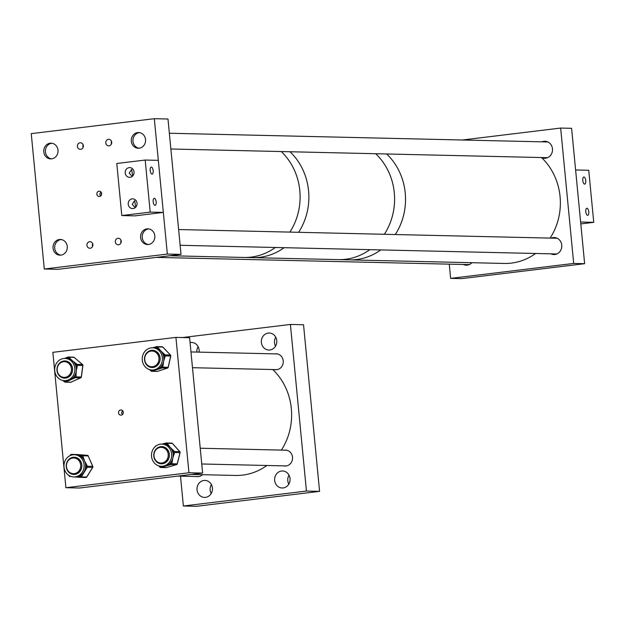 <?xml version="1.0" encoding="UTF-8"?>
<svg xmlns="http://www.w3.org/2000/svg" width="625" height="625" viewBox="0 0 625 625"><rect width="100%" height="100%" fill="white"/><g stroke="black" fill="none" stroke-linecap="round" stroke-linejoin="round"><path stroke-width="0.94" d="M203.906 480.461A8.508 7.727 91.3 0 1 204.922 480.406A8.508 7.727 91.3 0 1 212.445 488.539A8.508 7.727 91.3 0 1 205.539 497.367A8.508 7.727 91.3 0 1 204.531 497.422A8.508 7.727 91.3 0 1 197 489.297A8.508 7.727 91.3 0 1 203.906 480.461M281.531 471.031A8.508 7.727 91.3 0 1 282.539 470.984A8.508 7.727 91.3 0 1 290.07 479.109A8.508 7.727 91.3 0 1 283.164 487.945A8.508 7.727 91.3 0 1 282.148 487.992A8.508 7.727 91.3 0 1 274.625 479.867A8.508 7.727 91.3 0 1 281.531 471.031M190.062 342.594A8.508 7.727 91.3 0 1 190.625 342.5A8.508 7.727 91.3 0 1 191.633 342.453A8.508 7.727 91.3 0 1 199.094 352.125M275.039 353.875A7.961 7.234 91.3 0 1 275.266 353.844A7.961 7.234 91.3 0 1 276.211 353.797A7.961 7.234 91.3 0 1 283.258 361.406A7.961 7.234 91.3 0 1 276.789 369.672A7.961 7.234 91.3 0 1 275.844 369.719A7.961 7.234 91.3 0 1 274.68 369.594M268.25 333.078A8.508 7.727 91.3 0 1 269.258 333.023A8.508 7.727 91.3 0 1 276.789 341.148A8.508 7.727 91.3 0 1 269.875 349.984A8.508 7.727 91.3 0 1 268.867 350.039A8.508 7.727 91.3 0 1 261.336 341.906A8.508 7.727 91.3 0 1 268.25 333.078M284.312 450.172A7.961 7.234 91.3 0 1 284.539 450.141A7.961 7.234 91.3 0 1 285.484 450.094A7.961 7.234 91.3 0 1 292.531 457.695A7.961 7.234 91.3 0 1 286.062 465.969A7.961 7.234 91.3 0 1 285.117 466.016A7.961 7.234 91.3 0 1 283.953 465.883M202.484 474.688A7.961 7.234 91.3 0 1 198.523 476.602A7.961 7.234 91.3 0 1 197.578 476.648A7.961 7.234 91.3 0 1 196.406 476.516M306.445 491.055L183.383 506L196.516 506.305L319.578 491.359L303.531 324.742L290.398 324.445L306.445 491.055L319.578 491.359M182.547 337.539L290.398 324.445M275.523 346.164A8.508 7.727 91.3 0 1 275.734 337.195M196.875 352.078A8.508 7.727 91.3 0 1 198.109 346.625M288.812 484.125A8.508 7.727 91.3 0 1 289.016 475.156M211.188 493.555A8.508 7.727 91.3 0 1 211.391 484.578M183.383 506L180.508 476.148M535.609 253.484A60.242 54.734 91.3 0 1 511.406 263.102A60.242 54.734 91.3 0 1 504.25 263.453L349.414 259.883A60.242 54.734 -88.7 0 0 356.57 259.531A60.242 54.734 91.3 0 1 349.414 259.883L338.469 259.625A60.242 54.734 -88.7 0 0 345.625 259.273A60.242 54.734 -88.7 0 0 369.828 249.664A60.242 54.734 91.3 0 1 343.32 259.5A60.242 54.734 91.3 0 1 338.469 259.625L252.75 257.648A60.242 54.734 -88.7 0 0 259.898 257.305A60.242 54.734 -88.7 0 0 284.102 247.688A60.242 54.734 91.3 0 1 257.594 257.523A60.242 54.734 91.3 0 1 252.75 257.648L243.992 257.453A60.242 54.734 -88.7 0 0 251.148 257.102A60.242 54.734 -88.7 0 0 275.344 247.484A60.242 54.734 91.3 0 1 243.992 257.453L169.852 255.742M298.625 232.305A60.242 54.734 -88.7 0 0 290.008 151.75A60.242 54.734 91.3 0 1 298.625 232.305M289.867 232.102A60.242 54.734 -88.7 0 0 281.25 151.547A60.242 54.734 91.3 0 1 289.867 232.102M384.344 234.281A60.242 54.734 -88.7 0 0 375.727 153.727A60.242 54.734 91.3 0 1 384.344 234.281M356.57 259.531A60.242 54.734 -88.7 0 0 380.766 249.914A60.242 54.734 91.3 0 1 356.57 259.531M395.289 234.531A60.242 54.734 -88.7 0 0 386.672 153.977A60.242 54.734 91.3 0 1 395.289 234.531M463.359 264.469A8.508 7.727 -88.7 0 0 466.312 265.188A8.508 7.727 -88.7 0 0 467.32 265.141A8.508 7.727 -88.7 0 0 471.938 262.703M550.906 253.836A8.508 7.727 -88.7 0 0 553.852 254.555A8.508 7.727 -88.7 0 0 554.859 254.508A8.508 7.727 -88.7 0 0 561.773 245.672A8.508 7.727 -88.7 0 0 554.242 237.547A8.508 7.727 -88.7 0 0 553.234 237.594A8.508 7.727 -88.7 0 0 551.266 238.125M541.633 157.547A8.508 7.727 -88.7 0 0 544.578 158.266A8.508 7.727 -88.7 0 0 545.586 158.219A8.508 7.727 -88.7 0 0 552.5 149.383A8.508 7.727 -88.7 0 0 544.969 141.258A8.508 7.727 -88.7 0 0 543.961 141.305A8.508 7.727 -88.7 0 0 541.992 141.836M560.656 128.062L571.594 128.312L584.633 263.688L461.57 278.633L450.625 278.383L573.688 263.438L560.656 128.062L462.352 140M449.258 264.148L450.625 278.383M584.633 263.688L573.688 263.438M120.656 409.945A2.617 2.383 91.3 0 1 123.289 412.43A2.617 2.383 91.3 0 1 120.852 415.164A2.617 2.383 91.3 0 1 120.656 409.945M123.234 413.109L123.203 411.836M122.398 414.586L121.547 412.906L122.508 410.602M189.594 337.703L175.922 337.391L188.953 472.766L202.625 473.078L189.594 337.703M202.625 473.078L79.57 488.023L65.898 487.711L188.953 472.766M65.898 487.711L52.859 352.336L175.922 337.391M55.406 373.711A11.109 10.086 -88.7 0 0 64.516 380.641A11.109 10.086 -88.7 0 0 74.141 365.375A11.109 10.086 -88.7 0 0 65.031 358.438A11.109 10.086 -88.7 0 0 55.406 373.711M65.664 380.664A11.109 10.086 -88.7 0 0 65.984 380.68A11.109 10.086 -88.7 0 0 69.984 379.867A11.109 10.086 -88.7 0 0 73.609 377.133A11.109 10.086 -88.7 0 0 74.68 375.633A11.109 10.086 -88.7 0 0 76.227 371.117A11.109 10.086 -88.7 0 0 75.898 366.305A11.109 10.086 -88.7 0 0 75.609 365.406A11.109 10.086 -88.7 0 0 75.258 364.539A11.109 10.086 -88.7 0 0 72.484 360.82L76.281 363.727L75.258 364.539L77.422 365.375L76.227 371.117L76.055 375.789L74.68 375.633L74.531 376.719A1.047 0.398 66 0 0 75.328 377.703L66.453 381.648A1.047 0.398 -114 0 1 65.664 380.672L64.734 381.078L64.586 381.914A1.047 0.953 91.3 0 0 65.523 382.055L70.906 382.18L80.711 377.828L75.328 377.703A1.047 0.953 91.3 0 0 75.914 376.875L81.297 377L82.805 365.5L77.422 365.375A1.047 0.953 91.3 0 0 77.07 364.398L82.453 364.523L74.164 357.383L68.781 357.258L72.484 360.82A11.109 10.086 -88.7 0 0 68.531 358.75A11.109 10.086 -88.7 0 0 66.828 358.484A11.109 10.086 -88.7 0 0 66.5 358.469L65.031 358.438M65.242 360.945A8.609 7.828 -88.7 0 0 59.938 363.328M72.039 366.312A8.609 7.828 -88.7 0 0 64.969 360.93A8.609 7.828 -88.7 0 0 57.508 372.773A8.609 7.828 -88.7 0 0 64.578 378.148A8.609 7.828 -88.7 0 0 72.039 366.312M63.961 377.383A7.961 7.234 -88.7 0 0 65.133 377.516A7.961 7.234 -88.7 0 0 72.039 366.562A7.961 7.234 -88.7 0 0 65.5 361.594A7.961 7.234 -88.7 0 0 64.32 361.672M63.656 381.117L62.844 380.453M64.695 358.438L66.906 357.523A1.047 0.398 66 0 0 66.836 357.539L66.836 357.539A1.047 0.398 66 0 0 66.828 358.484L68.781 357.258A1.047 0.953 91.3 0 0 68.211 357.039A1.047 1.047 0 0 0 67.766 357.125A1.047 0.398 -114 0 1 67.836 357.109A1.047 0.953 91.3 0 1 68.211 357.039L73.594 357.164A1.047 0.953 -88.7 0 1 74.164 357.383L74.258 357.414A1.047 1.047 0 0 0 73.594 357.164M59.656 375.531A8.609 7.828 -88.7 0 0 64.852 378.156M76.281 363.727L77.07 364.398L76.039 365.219L75.898 366.305L77.281 366.461M76.055 375.789L75.914 376.875L73.609 377.133A1.047 0.398 66 0 0 74.398 378.109M63.82 380.602L64.445 381.789M64.656 358.438L67.766 357.125A1.047 0.398 -114 0 0 67.75 358.07L68.531 358.75L69.562 357.93M142.633 362.078A11.109 10.086 -88.7 0 0 152.062 370.016A11.109 10.086 -88.7 0 0 162 355.742A11.109 10.086 -88.7 0 0 152.57 347.805A11.109 10.086 -88.7 0 0 142.633 362.078M152.062 370.016L153.531 370.047A11.109 10.086 -88.7 0 0 156.625 369.586A11.109 10.086 -88.7 0 0 160.461 367.242A11.109 10.086 -88.7 0 0 161.656 365.859A11.109 10.086 -88.7 0 0 163.586 361.523A11.109 10.086 -88.7 0 0 163.68 356.695A11.109 10.086 -88.7 0 0 163.469 355.773A11.109 10.086 -88.7 0 0 163.188 354.875A11.109 10.086 -88.7 0 0 160.758 350.875L164.289 354.125L163.188 354.875L165.273 355.883L163.586 361.523L163.016 366.109L161.656 365.859L161.414 366.93A1.047 0.414 71.9 0 0 162.125 367.938L152.953 370.938A1.047 0.414 -108.1 0 1 152.273 370.016M152.789 350.312A8.609 7.828 -88.7 0 0 147.484 352.695M159.828 356.453A8.609 7.828 -88.7 0 0 152.516 350.297A8.609 7.828 -88.7 0 0 144.805 361.367A8.609 7.828 -88.7 0 0 152.117 367.516A8.609 7.828 -88.7 0 0 159.828 356.453M151.5 366.75A7.961 7.234 -88.7 0 0 152.68 366.883A7.961 7.234 -88.7 0 0 159.805 356.648A7.961 7.234 -88.7 0 0 153.047 350.961A7.961 7.234 -88.7 0 0 151.867 351.039M156.344 346.688L155.492 346.969A1.047 0.414 71.9 0 0 155.438 346.977A1.047 0.414 71.9 0 0 155.32 347.961L156.281 347.648L157 348.398L158.094 347.648L160.758 350.875A11.109 10.086 -88.7 0 0 157 348.398A11.109 10.086 -88.7 0 0 155.32 347.961A11.109 10.086 -88.7 0 0 154.039 347.844L152.57 347.805M150.219 370.117L149.766 369.664M152.688 347.812L155.359 347.008M147.203 364.898A8.609 7.828 -88.7 0 0 152.391 367.523M164.289 354.125L165.008 354.883L163.914 355.633L163.68 356.695L165.039 356.953M163.016 366.109L162.781 367.18L160.461 367.242A1.047 0.414 71.9 0 0 161.164 368.25M150.328 369.805L150.938 370.875M152.953 370.938L151.992 371.25L157.383 371.375L167.508 368.062L162.125 367.938A1.047 0.953 91.3 0 0 162.781 367.18L168.164 367.305L170.656 356.008L165.273 355.883A1.047 0.953 91.3 0 0 165.008 354.883L170.391 355L162.758 347.023L157.375 346.898L156.281 347.648A1.047 0.414 -108.1 0 1 156.391 346.664L152.656 347.805M63.984 465.039A11.109 10.086 -88.7 0 0 73.789 476.938A11.109 10.086 -88.7 0 0 84.109 466.625A11.109 10.086 -88.7 0 0 74.297 454.727A11.109 10.086 -88.7 0 0 63.984 465.039M81.875 476L81.312 476.906L79.094 476.234A1.047 0.438 94.5 0 0 79.445 477.289L74.82 476.945A11.109 10.086 -88.7 0 0 75.258 476.969A11.109 10.086 -88.7 0 0 79.094 476.234A11.109 10.086 -88.7 0 0 80.648 475.398A11.109 10.086 -88.7 0 0 83.844 472.086A11.109 10.086 -88.7 0 0 85.477 467.602A11.109 10.086 -88.7 0 0 85.578 466.656A11.109 10.086 -88.7 0 0 85.602 465.703A11.109 10.086 -88.7 0 0 84.609 461.016L86.898 465.258L85.602 465.703L86.039 466.695L87.258 467.289L81.875 476L80.648 475.398L80.086 476.312A1.047 0.438 94.5 0 0 80.438 477.367L74.75 476.945M74.516 457.234A8.609 7.828 -88.7 0 0 69.211 459.617M81.844 466.445A8.609 7.828 -88.7 0 0 74.242 457.219A8.609 7.828 -88.7 0 0 66.242 465.219A8.609 7.828 -88.7 0 0 73.844 474.445A8.609 7.828 -88.7 0 0 81.844 466.445M73.234 473.672A7.961 7.234 -88.7 0 0 74.406 473.805A7.961 7.234 -88.7 0 0 81.805 466.414A7.961 7.234 -88.7 0 0 74.773 457.883A7.961 7.234 -88.7 0 0 73.594 457.961M80.984 455.133L81.977 455.211A1.047 0.438 -85.5 0 0 81.469 456.25L81.898 457.234A11.109 10.086 -88.7 0 0 80.469 456.172A11.109 10.086 -88.7 0 0 76.281 454.789L80.984 455.133A1.047 0.438 94.5 0 0 80.469 456.172L82.766 455.797L84.609 461.016A11.109 10.086 -88.7 0 0 81.898 457.234L83.195 456.789M72.039 454.961A1.047 0.438 -85.5 0 1 72.445 454.461L76.281 454.789A11.109 10.086 -88.7 0 0 75.773 454.766L74.297 454.727M68.93 471.82A8.609 7.828 -88.7 0 0 74.117 474.445M86.898 465.258L87.336 466.242L86.039 466.695L85.477 467.602L86.695 468.195M79.445 477.289A1.047 0.438 94.5 0 0 79.453 477.289L80.438 477.367A1.047 0.438 94.5 0 0 80.453 477.367A1.047 0.953 91.3 0 0 81.312 476.906L86.695 477.031L92.641 467.414L87.258 467.289A1.047 0.953 91.3 0 0 87.336 466.242L92.719 466.367L88.148 455.922L82.766 455.797A1.047 0.953 91.3 0 0 81.977 455.211L72.445 454.461M151.82 458.055A11.109 10.086 -88.7 0 0 161.328 466.305A11.109 10.086 -88.7 0 0 171.352 452.352A11.109 10.086 -88.7 0 0 161.844 444.094A11.109 10.086 -88.7 0 0 151.82 458.055M161.328 466.305L162.805 466.336A11.109 10.086 -88.7 0 0 165.602 465.969A11.109 10.086 -88.7 0 0 169.508 463.742A11.109 10.086 -88.7 0 0 170.734 462.406A11.109 10.086 -88.7 0 0 172.789 458.133A11.109 10.086 -88.7 0 0 173 453.312A11.109 10.086 -88.7 0 0 172.82 452.383A11.109 10.086 -88.7 0 0 172.57 451.477A11.109 10.086 -88.7 0 0 170.242 447.398L173.68 450.742L172.57 451.477L174.625 452.531L172.789 458.133L172.094 462.688L170.734 462.406L170.469 463.461A1.047 0.422 73.7 0 0 171.148 464.484L161.906 467.188A1.047 0.422 -106.3 0 1 161.266 466.305M162.062 446.602A8.609 7.828 -88.7 0 0 156.758 448.984M169.156 452.992A8.609 7.828 -88.7 0 0 161.789 446.594A8.609 7.828 -88.7 0 0 154.016 457.414A8.609 7.828 -88.7 0 0 161.391 463.812A8.609 7.828 -88.7 0 0 169.156 452.992M160.773 463.039A7.961 7.234 -88.7 0 0 161.953 463.172A7.961 7.234 -88.7 0 0 169.133 453.164A7.961 7.234 -88.7 0 0 162.32 447.25A7.961 7.234 -88.7 0 0 161.133 447.328M162.094 444.102L165.086 443.305A1.047 0.422 73.7 0 0 165.031 443.313A1.047 0.422 73.7 0 0 164.891 444.305L165.852 444.023L166.555 444.797L167.672 444.07L170.242 447.398A11.109 10.086 -88.7 0 0 166.555 444.797A11.109 10.086 -88.7 0 0 164.891 444.305A11.109 10.086 -88.7 0 0 163.312 444.133L161.844 444.094M156.477 461.188A8.609 7.828 -88.7 0 0 161.664 463.812M173.68 450.742L174.383 451.523L173.266 452.25L173 453.312L174.359 453.594M172.094 462.688L171.828 463.75L169.508 463.742A1.047 0.422 73.7 0 0 170.18 464.766M159.289 466.023L159.891 467.055M161.906 467.188L166.32 467.594L176.531 464.609L171.148 464.484A1.047 0.953 91.3 0 0 171.828 463.75L177.211 463.867L180.008 452.656L174.625 452.531A1.047 0.953 91.3 0 0 174.383 451.523L179.766 451.648L172.352 443.414L166.969 443.297L165.852 444.023A1.047 0.422 -106.3 0 1 166 443.023L162.07 444.102M118.602 244.781A3.273 2.977 -88.7 0 0 118.367 238.258A3.273 2.977 -88.7 0 0 115.312 241.672A3.273 2.977 -88.7 0 0 118.602 244.781M90.203 248.234A3.273 2.977 -88.7 0 0 89.969 241.703A3.273 2.977 -88.7 0 0 86.914 245.125A3.273 2.977 -88.7 0 0 90.203 248.234M80.68 149.305A3.273 2.977 -88.7 0 0 80.438 142.773A3.273 2.977 -88.7 0 0 77.391 146.195A3.273 2.977 -88.7 0 0 80.68 149.305M109.078 145.852A3.273 2.977 -88.7 0 0 108.836 139.328A3.273 2.977 -88.7 0 0 105.789 142.742A3.273 2.977 -88.7 0 0 109.078 145.852M99.047 191.25A2.617 2.383 91.3 0 1 101.672 193.734A2.617 2.383 91.3 0 1 99.234 196.477A2.617 2.383 91.3 0 1 99.047 191.25M101.484 194.867L101.438 192.688M100.703 195.961L99.766 194.211L100.82 191.836M146.953 228.875A7.859 7.141 91.3 0 1 147.883 228.828A7.859 7.141 91.3 0 1 154.836 236.336A7.859 7.141 91.3 0 1 148.453 244.492A7.859 7.141 91.3 0 1 147.523 244.539A7.859 7.141 91.3 0 1 140.57 237.031A7.859 7.141 91.3 0 1 146.953 228.875M137.68 132.586A7.859 7.141 91.3 0 1 138.617 132.539A7.859 7.141 91.3 0 1 145.57 140.047A7.859 7.141 91.3 0 1 139.188 148.203A7.859 7.141 91.3 0 1 138.25 148.25A7.859 7.141 91.3 0 1 131.297 140.742A7.859 7.141 91.3 0 1 137.68 132.586M59.414 239.508A7.859 7.141 91.3 0 1 60.344 239.461A7.859 7.141 91.3 0 1 67.297 246.969A7.859 7.141 91.3 0 1 60.914 255.125A7.859 7.141 91.3 0 1 59.984 255.172A7.859 7.141 91.3 0 1 53.031 247.664A7.859 7.141 91.3 0 1 59.414 239.508M50.141 143.219A7.859 7.141 91.3 0 1 51.07 143.172A7.859 7.141 91.3 0 1 58.023 150.672A7.859 7.141 91.3 0 1 51.641 158.836A7.859 7.141 91.3 0 1 50.711 158.883A7.859 7.141 91.3 0 1 43.758 151.375A7.859 7.141 91.3 0 1 50.141 143.219M181.016 254.383L167.344 254.07L154.312 118.695L167.984 119.008L181.016 254.383L57.961 269.328L44.281 269.016L167.344 254.07M44.281 269.016L31.25 133.641L154.312 118.695M111.531 141.383A3.273 2.977 -88.7 0 0 111.469 143.945M83.133 144.828A3.273 2.977 -88.7 0 0 83.07 147.398M92.656 243.758A3.273 2.977 -88.7 0 0 92.594 246.32M121.055 240.305A3.273 2.977 -88.7 0 0 120.992 242.875M130.094 177.312A4.875 4.43 -88.7 0 0 134.047 172.258A4.875 4.43 -88.7 0 0 129.742 167.602A4.875 4.43 -88.7 0 0 129.164 167.625A4.875 4.43 -88.7 0 0 125.203 172.688A4.875 4.43 -88.7 0 0 129.516 177.344A4.875 4.43 -88.7 0 0 130.094 177.312M133.102 208.555A4.875 4.43 -88.7 0 0 137.055 203.492A4.875 4.43 -88.7 0 0 132.75 198.844A4.875 4.43 -88.7 0 0 132.172 198.867A4.875 4.43 -88.7 0 0 128.211 203.93A4.875 4.43 -88.7 0 0 132.523 208.578A4.875 4.43 -88.7 0 0 133.102 208.555M153.148 170.617A3.562 1.477 -96.9 0 1 152.094 174.125A3.562 1.477 -96.9 0 1 150.18 170.547A3.562 1.477 -96.9 0 1 151.234 167.047A3.562 1.477 -96.9 0 1 153.148 170.617M132.711 175.953L131.656 169.43L129.211 173.094L132.156 176.461M135.719 207.195L134.664 200.664L132.219 204.336L135.164 207.695M156.164 201.859A3.562 1.477 -96.9 0 1 155.102 205.359A3.562 1.477 -96.9 0 1 153.188 201.789A3.562 1.477 -96.9 0 1 154.242 198.289A3.562 1.477 -96.9 0 1 156.164 201.859M121.805 215.562L150.203 212.109L145.188 160.047L116.789 163.492L121.805 215.562L134.938 215.867L163.336 212.414L150.203 212.109M163.336 212.414L158.32 160.352L145.188 160.047M585.789 211.766A3.562 1.477 -96.9 0 1 586.844 208.258A3.562 1.477 -96.9 0 1 588.766 211.836A3.562 1.477 -96.9 0 1 587.703 215.336A3.562 1.477 -96.9 0 1 585.789 211.766M582.781 180.523A3.562 1.477 -96.9 0 1 583.836 177.023A3.562 1.477 -96.9 0 1 585.758 180.594A3.562 1.477 -96.9 0 1 584.695 184.094A3.562 1.477 -96.9 0 1 582.781 180.523M593.75 222.336L580.617 222.031L575.609 169.969L588.734 170.273L593.75 222.336L580.797 223.914M272.766 369.547A60.242 54.734 91.3 0 1 281.383 450.102M266.859 465.484A60.242 54.734 91.3 0 1 240.937 475.281A60.242 54.734 91.3 0 1 235.508 475.453L191.453 474.438M78.297 459.914A7.859 7.141 91.3 0 1 80.211 468.664A7.859 7.141 91.3 0 1 73.391 473.68A7.859 7.141 91.3 0 1 68.836 471.727A7.859 7.141 91.3 0 1 66.922 462.977A7.859 7.141 91.3 0 1 73.75 457.969A7.859 7.141 91.3 0 1 78.297 459.914M60.992 376.516A7.859 7.141 91.3 0 1 57.383 367.594A7.859 7.141 91.3 0 1 64.477 361.672A7.859 7.141 91.3 0 1 67.602 362.547A7.859 7.141 91.3 0 1 71.211 371.469A7.859 7.141 91.3 0 1 64.117 377.383A7.859 7.141 91.3 0 1 60.992 376.516M152.594 366.711A7.859 7.141 91.3 0 1 151.656 366.758A7.859 7.141 91.3 0 1 144.703 359.25A7.859 7.141 91.3 0 1 151.086 351.086A7.859 7.141 91.3 0 1 152.023 351.039A7.859 7.141 91.3 0 1 158.969 358.547A7.859 7.141 91.3 0 1 152.594 366.711M167.906 457.562A7.859 7.141 91.3 0 1 160.93 463.047A7.859 7.141 91.3 0 1 154.312 452.82A7.859 7.141 91.3 0 1 161.289 447.336A7.859 7.141 91.3 0 1 167.906 457.562M541.508 157.547A60.242 54.734 91.3 0 1 550.125 238.102M51.531 158.852A7.859 7.141 91.3 0 1 50.773 158.688A7.859 7.141 91.3 0 1 45.422 150.469A7.859 7.141 91.3 0 1 51.891 143.242M60.805 255.141A7.859 7.141 91.3 0 1 54.805 248.891A7.859 7.141 91.3 0 1 61.164 239.531M139.078 148.219A7.859 7.141 91.3 0 1 132.938 140.328A7.859 7.141 91.3 0 1 139.328 132.617A7.859 7.141 91.3 0 1 139.438 132.609M148.344 244.508A7.859 7.141 91.3 0 1 142.211 236.617A7.859 7.141 91.3 0 1 148.602 228.914A7.859 7.141 91.3 0 1 148.711 228.898M64.219 380.633L64.734 381.078A1.047 0.398 66 0 0 65.523 382.055L66.453 381.648M66.906 357.523L67.703 357.172M82.812 365.453L82.805 365.5A1.047 0.953 -88.7 0 0 82.453 364.523L82.594 364.68M80.859 377.742A1.047 0.398 -114 0 1 80.781 377.812A1.047 0.398 -114 0 1 80.711 377.828A1.047 0.953 -88.7 0 0 81.297 377L81.305 376.953M70.156 382.164A1.047 0.953 -88.7 0 0 70.906 382.18A1.047 0.398 -114 0 0 70.984 382.172A1.047 0.398 -114 0 0 71.039 382.125M74.305 357.5L82.547 364.555A1.047 1.047 0 0 1 82.898 365.484L81.391 376.992A1.047 1.047 0 0 1 80.781 377.812L70.984 382.172A1.047 1.047 0 0 1 70.531 382.258L65.148 382.133A1.047 1.047 0 0 1 64.492 381.883L62.766 380.438M150.992 369.922L151.992 370.008M162.891 347.156L162.758 347.023A1.047 0.953 -88.7 0 0 162.125 346.734L156.742 346.609A1.047 1.047 0 0 0 156.391 346.664A1.047 0.414 -108.1 0 1 156.453 346.656A1.047 0.953 91.3 0 1 157.375 346.898L158.094 347.648M170.672 355.93L170.656 356.008A1.047 0.953 -88.7 0 0 170.391 355L170.523 355.172M167.641 368.008A1.047 0.414 -108.1 0 1 167.562 368.055A1.047 0.414 -108.1 0 1 167.508 368.062A1.047 0.953 -88.7 0 0 168.164 367.305L168.18 367.227M156.797 371.367A1.047 0.953 -88.7 0 0 157.383 371.375A1.047 0.414 -108.1 0 0 157.438 371.367A1.047 0.414 -108.1 0 0 157.492 371.344M149.672 369.641L150.969 370.977L151.289 370.242A1.047 0.414 71.9 0 0 151.992 371.25A1.047 0.953 91.3 0 1 151.07 371.008L150.969 370.977A1.047 1.047 0 0 0 151.703 371.297L157.086 371.422A1.047 1.047 0 0 0 157.438 371.367L167.562 368.055A1.047 1.047 0 0 0 168.258 367.289L170.758 355.992A1.047 1.047 0 0 0 170.492 355.039L162.859 347.055A1.047 1.047 0 0 0 162.125 346.734A1.047 0.953 -88.7 0 0 161.836 346.773M145.734 350.523A1.047 0.953 91.3 0 1 146.195 350.023M146.109 350.188A1.047 0.414 -108.1 0 1 146.266 349.977A1.047 1.047 0 0 0 145.594 350.664M69.086 475.812L68.906 475.414M70.117 455.625L70.508 454.992M86.781 476.891L86.695 477.031A1.047 0.953 -88.7 0 1 85.836 477.492L80.547 477.367M92.727 467.25L92.641 467.414A1.047 0.953 -88.7 0 0 92.719 466.367L92.766 466.516M69.906 476.539A1.047 0.953 91.3 0 1 69.141 475.953L69.039 475.914A1.047 1.047 0 0 0 69.922 476.539A1.047 0.438 94.5 0 0 69.93 476.539A1.047 0.438 94.5 0 1 69.562 475.805M70.82 455.328L70.594 454.844A1.047 0.953 91.3 0 1 71.453 454.383A1.047 0.438 -85.5 0 0 70.961 455.273M88.148 455.922A1.047 0.953 -88.7 0 0 87.359 455.336A1.047 0.438 -85.5 0 1 87.367 455.336A1.047 0.438 -85.5 0 1 87.383 455.336A1.047 1.047 0 0 1 88.25 455.961L88.148 455.922M69.289 475.648L68.789 475.336M88.203 456.062L92.82 466.406A1.047 1.047 0 0 1 92.75 467.375L86.797 477A1.047 1.047 0 0 1 85.883 477.492L80.5 477.367A1.047 1.047 0 0 1 80.438 477.367M160.016 466.18L160.836 466.281M165.086 443.305L165.953 443.047M172.484 443.562L172.352 443.414A1.047 0.953 -88.7 0 0 171.703 443.109L166.32 442.984A1.047 1.047 0 0 0 166 443.023A1.047 0.422 -106.3 0 1 166.055 443.023A1.047 0.953 91.3 0 1 166.969 443.297L167.672 444.07M180.023 452.578L180.008 452.656A1.047 0.953 -88.7 0 0 179.766 451.648L179.891 451.82M176.656 464.562A1.047 0.422 -106.3 0 1 176.586 464.602A1.047 0.422 -106.3 0 1 176.531 464.609A1.047 0.953 -88.7 0 0 177.211 463.867L177.227 463.789M165.797 467.578A1.047 0.953 -88.7 0 0 166.32 467.594A1.047 0.422 -106.3 0 0 166.375 467.586A1.047 0.422 -106.3 0 0 166.422 467.562M158.742 465.867L159.922 467.156L160.258 466.445A1.047 0.422 73.7 0 0 160.938 467.469A1.047 0.953 91.3 0 1 160.023 467.195L159.922 467.156A1.047 1.047 0 0 0 160.672 467.5L166.055 467.625A1.047 1.047 0 0 0 166.375 467.586L176.586 464.602A1.047 1.047 0 0 0 177.305 463.852L180.102 452.641A1.047 1.047 0 0 0 179.867 451.688L172.453 443.453A1.047 1.047 0 0 0 171.703 443.109A1.047 0.953 -88.7 0 0 171.438 443.141M155.195 446.641A1.047 0.953 91.3 0 1 155.719 446.047M155.602 446.289A1.047 0.422 -106.3 0 1 155.789 446.008A1.047 1.047 0 0 0 155.07 446.758M64.516 380.641L65.984 380.68M73.789 476.938L75.258 476.969M87.367 455.336L76.852 454.508A1.047 1.047 0 0 0 76.789 454.508L71.406 454.383A1.047 1.047 0 0 0 70.492 454.883L70 455.68M198.75 476.57L177.867 476.086M75.578 473.727L73.391 473.68M75.945 458.016L73.75 457.969M66.672 361.727L64.477 361.672M66.305 377.438L64.117 377.383M277.016 369.641L192.477 367.695M153.852 366.805L151.656 366.758M277.383 353.93L190.961 351.938M154.211 351.094L152.023 351.039M286.289 465.938L201.75 463.984M163.125 463.094L160.93 463.047M286.648 450.227L200.234 448.234M163.484 447.383L161.289 447.336M469.289 264.609L156.258 257.391M547.555 157.688L170.875 149M547.914 141.977L169.352 133.242M556.828 253.977L180.141 245.289M557.188 238.266L178.625 229.539"/></g></svg>
